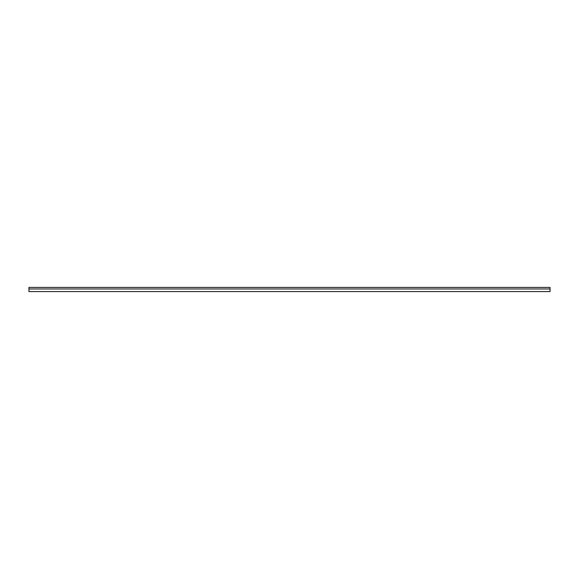 <?xml version="1.0" encoding="UTF-8"?>
<svg xmlns="http://www.w3.org/2000/svg" width="579" height="579" viewBox="0 0 579 579"><rect width="100%" height="100%" fill="white"/><g stroke="black" fill="none" stroke-linecap="round" stroke-linejoin="round"><path stroke-width="0.87" d="M550.05 287.416L28.95 287.416L550.05 287.416L550.05 288.979L28.95 288.979L28.95 287.416L28.95 291.584L28.95 288.979L550.05 288.979L550.05 291.584L550.05 287.416M550.05 291.584L28.95 291.584"/></g></svg>
